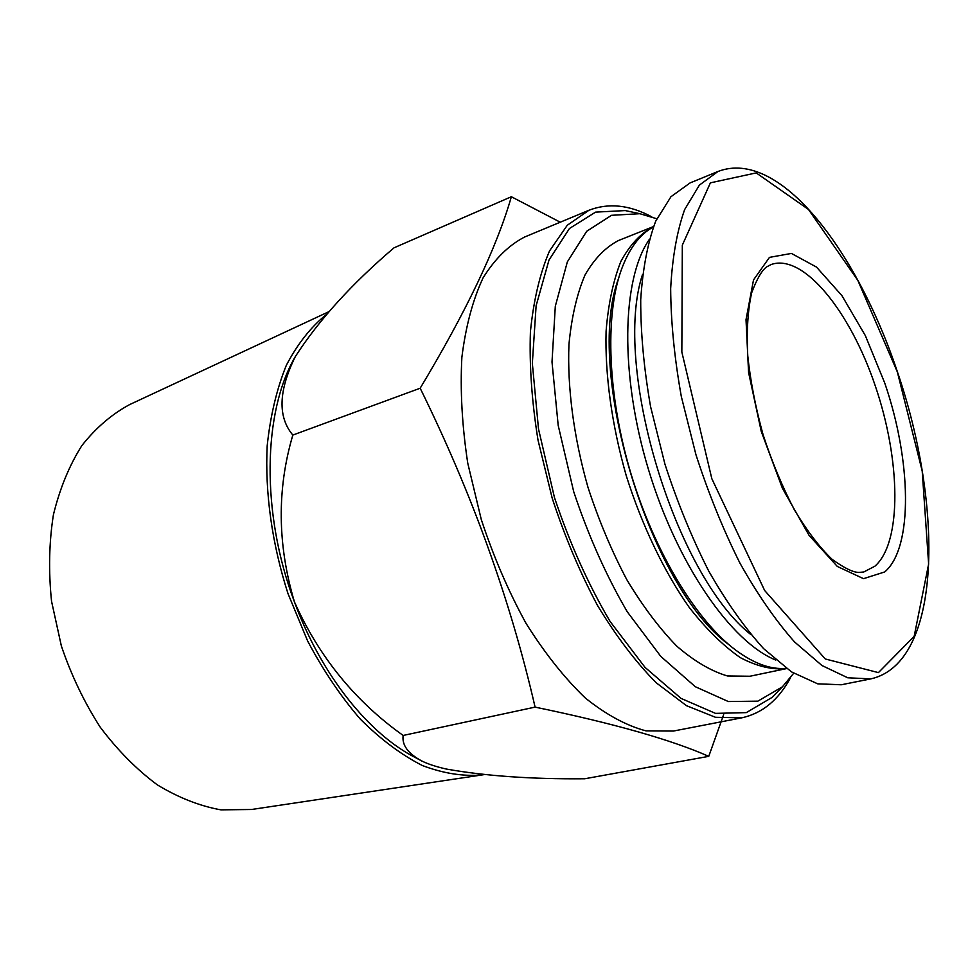 <?xml version="1.0" encoding="UTF-8"?>
<svg xmlns="http://www.w3.org/2000/svg" width="978" height="978" viewBox="0 0 978 978"><rect width="100%" height="100%" fill="white"/><g stroke="black" fill="none" stroke-linecap="round" stroke-linejoin="round"><path stroke-width="1.47" d="M793.684 673.267L782.388 686.825L757.852 701.153L728.329 701.544L695.285 686.703L660.773 656.385L627.24 611.751C606.177 575.639 588.328 535.602 573.695 491.653L558.193 425.393L552.008 361.97L555.308 306.236L567.338 261.908L586.69 231.285L611.519 215.307L639.893 213.705L656.788 218.766M749.955 676.238L727.461 675.969C711.189 671.165 694.319 661.25 676.849 646.213C659.38 628.304 642.68 606.091 626.751 579.563C611.678 551.017 598.756 520.284 587.986 487.35C573.744 437.386 567.203 387.471 568.951 344.415C571.543 317.251 576.898 294.121 584.978 275.05C594.392 258.669 605.639 247.128 618.695 240.429L653.487 226.578C640.822 233.216 629.979 244.757 620.969 261.212C613.292 280.405 608.328 303.706 606.091 331.139C604.869 374.623 611.812 425.149 626.287 475.821C642.204 526.054 664.319 572.008 689.356 607.595C706.373 629.221 723.378 645.908 740.383 657.668C756.972 666.409 772.388 670.04 786.618 668.585L749.955 676.238M884.711 382.96C911.374 460.186 913.44 547.656 884.723 571.947L863.513 578.67L837.302 566.433L809.038 535.308L782.424 488.315L761.251 431.396L748.573 372.435L746.018 319.684L753.512 279.928L769.478 257.373L791.434 253.436L816.508 267.092L841.96 295.698L865.371 335.674L884.711 382.96M870.823 678.891L841.227 684.771L817.681 683.83L791.446 671.862L763.635 648.646C744.686 627.754 726.385 601.91 708.732 571.079C691.935 537.937 677.338 502.301 664.942 464.171L650.59 406.701C643.927 368.596 640.627 332.948 640.712 299.745C642.717 268.803 647.717 242.605 655.7 221.175L670.957 196.712L690.077 182.923L717.986 171.48L699.38 185.123L684.649 209.585C677.008 231.101 672.351 257.446 670.663 288.632C670.896 322.129 674.453 358.131 681.348 396.665L695.981 454.831C708.5 493.438 723.158 529.55 739.955 563.157C757.547 594.428 775.737 620.675 794.503 641.898L821.972 665.529L847.767 677.791L870.823 678.891C942.56 662.803 943.367 505.858 897.425 371.909C857.131 251.053 779.539 147.788 717.986 171.48M750.994 634.685C674.991 574.978 612.13 366.249 642.509 274.512M775.762 660.052C731.238 642.228 676.996 564.453 648.365 469.171C619.612 373.926 621.874 279.133 649.16 239.683M786.275 668.329C770.823 669.771 753.842 663.61 735.358 649.857C696.116 620.284 654.649 552.264 631.152 474.354C607.717 396.432 604.71 316.823 621.091 270.49C628.915 248.815 639.661 234.317 653.341 226.969M728.965 644.722C649.416 587.118 584.098 370.259 618.597 278.302M723.647 714.625L708.757 756.349C671.348 739.784 613.45 723.365 535.088 707.118C510.479 600.15 472.178 493.853 420.173 388.217C466.323 311.444 496.714 247.617 511.36 196.737L560.247 222.202M790.554 677.644C778.586 699.93 762.351 713.329 741.837 717.815L673.377 731.055L646.018 730.884C626.372 725.639 606.128 714.673 585.272 697.974C564.502 678.035 544.77 653.182 526.066 623.414C508.462 591.335 493.535 556.69 481.274 519.489L467.753 463.181C462.056 425.674 460.1 390.393 461.873 357.312C465.748 326.334 472.814 299.843 483.083 277.862C494.868 258.889 508.707 245.27 524.587 237.031L588.964 210.258C608.548 202.678 629.477 204.867 651.776 216.847M775.432 693.928L771.911 697.522L746.3 712.62L715.505 713.378L681.043 698.402L645.04 667.387L610.089 621.458C588.145 584.221 569.599 542.888 554.44 497.46L538.499 428.926L532.338 363.351L536.115 305.759L549 260.026L569.465 228.497L595.565 212.128L625.248 210.576L630.162 211.627M741.837 717.815L715.468 717.29L686.519 705.7L656.214 682.778C635.749 662.045 616.177 636.275 597.509 605.468C579.856 572.277 564.746 536.506 552.179 498.144L538.022 440.161C531.824 401.628 529.281 365.454 530.418 331.628C533.621 300.026 539.99 273.119 549.55 250.906L567.277 225.258L588.964 210.258M708.757 756.349L584.71 778.769C531.494 779.234 485.369 775.994 446.347 769.05C436.164 766.752 427.973 764.05 421.762 760.97C407.997 753.549 401.799 745.04 403.156 735.456C355.21 701.348 318.975 656.837 294.451 601.935C260.808 512.839 262.935 411.848 295.222 356.787L296.089 355.246M418.608 759.307L416.029 757.901C369.024 734.368 321.297 675.187 294.451 601.935C277.385 544.746 276.847 489.122 292.838 435.063C277.666 417.019 278.461 390.931 295.222 356.787L295.429 356.42C318.914 320.026 351.774 283.828 394 247.825L511.36 196.737M420.173 388.217L292.838 435.063M535.088 707.118L403.156 735.456M483.914 774.637L481.897 774.967C462.936 776.544 443.046 773.378 422.251 765.481C401.249 754.759 380.662 739.368 360.466 719.282C340.943 696.703 323.327 670.602 307.63 640.993L287.997 593.609C272.006 543.915 264.867 492.545 267.19 445.772C270.393 415.711 276.762 388.902 286.309 365.344C297.422 344.097 310.735 327.178 326.236 314.598M481.897 774.967L251.566 809.491L220.942 809.857C199.671 806.019 178.473 797.681 157.324 784.857C136.651 769.503 117.629 750.285 100.245 727.216C84.242 702.302 71.284 675.223 61.357 645.969L51.541 601.238C48.448 571.128 49.071 542.301 53.411 514.758C59.805 488.584 69.279 465.54 81.834 445.626C95.856 427.887 111.773 414.22 129.609 404.599L328.742 311.75M897.364 371.982L922.205 471.029L928.635 564.037L914.149 636.409L878.415 672.607L825.273 658.976L764.662 590.516L711.813 478.658L681.837 352.007L682.326 245.136L710.395 182.849L756.214 172.898L808.488 209.463L857.816 280.344L897.364 371.982M874.833 566.25L863.806 571.959L858.941 572.46C853.122 572.399 844.161 568.01 832.07 559.318C819.515 547.277 806.972 530.809 794.429 509.917C782.412 486.983 771.972 461.909 763.085 434.721C755.456 407.141 750.309 380.466 747.644 354.696C746.532 330.332 747.889 309.659 751.703 292.666C756.972 278.706 762.021 270.075 766.85 266.774L771.202 264.5C803.537 253.216 850.224 311.53 875.261 385.821C900.652 459.966 902.254 542.435 874.833 566.25M639.893 213.705L625.248 210.576M782.388 686.825L771.911 697.522M419.855 759.992L421.726 761.031"/></g></svg>
